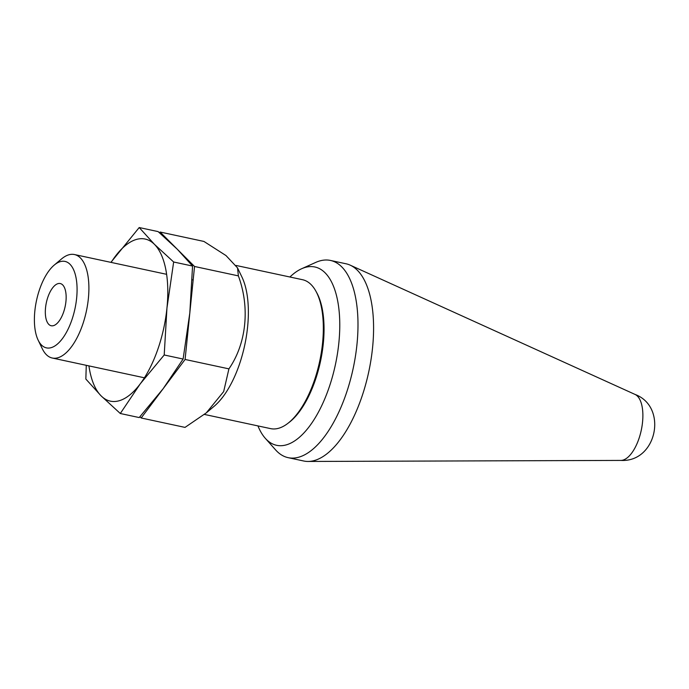 <?xml version="1.0" encoding="UTF-8"?>
<svg xmlns="http://www.w3.org/2000/svg" width="689" height="689" viewBox="0 0 689 689"><rect width="100%" height="100%" fill="white"/><g stroke="black" fill="none" stroke-linecap="round" stroke-linejoin="round"><path stroke-width="1.03" d="M111.118 262.406A82.895 36.87 102.1 0 1 115.27 256.386A82.895 36.87 102.1 0 1 154.448 244.345A82.895 36.87 102.1 0 1 166.953 308.061A82.895 36.87 102.1 0 1 140.272 383.816L120.299 413.503L139.204 417.56L163.138 388.725L183.11 359.038L164.206 354.981L140.272 383.816A82.895 36.87 102.1 0 1 101.094 395.856A82.895 36.87 102.1 0 1 88.924 365.885M110.895 262.363L139.204 227.542L154.448 244.345L173.654 262.001L166.953 308.061L164.206 354.981M120.299 413.503L101.094 395.856L85.849 379.053L86.271 365.316M139.204 227.542L158.108 231.599L177.314 249.254L192.558 266.057L173.654 262.001M183.11 359.038L189.811 312.97L192.558 266.057M237.533 267.9L241.917 276.995A76.152 33.873 102.1 0 1 239.014 365.497A76.152 33.873 102.1 0 1 214.184 406.243L206.312 412.857L223.667 391.593L228.92 368.865C246.317 343.699 250.21 307.871 238.377 275.884L237.533 267.9L226.001 255.567L203.918 241.434L160.089 232.029L194.539 266.479L238.377 275.884M204.4 414.425L270.605 428.627A76.152 33.873 -77.9 0 0 313.986 381.585A76.152 33.873 -77.9 0 0 302.557 279.717L236.103 265.463M194.539 266.479L185.091 359.46L141.185 417.99L185.022 427.395L206.312 412.857M141.185 417.99L139.945 416.742M159.503 232.804L160.089 232.029M185.091 359.46L228.92 368.865M635.008 394.418C668.123 406.717 656.91 462.5 620.858 460.416L620.858 460.416A33.907 15.08 -77.9 0 0 638.72 439.315A33.907 15.08 -77.9 0 0 635.017 394.418L350.184 265.153A100.852 44.863 102.1 0 1 361.2 398.698A100.852 44.863 102.1 0 1 308.069 461.458A100.852 44.863 102.1 0 1 303.737 461.01L288.148 457.66A100.852 44.863 102.1 0 1 275.574 449.874L265.256 438.256A91.189 40.556 102.1 0 1 257.962 425.923M289.914 277.004A91.189 40.556 102.1 0 1 301.627 268.744L315.803 262.388A100.852 44.863 102.1 0 1 330.462 260.442L346.05 263.784A100.852 44.863 102.1 0 1 350.184 265.153M330.462 260.442A100.852 44.863 102.1 0 1 345.611 395.348A100.852 44.863 102.1 0 1 288.148 457.66M301.627 268.744A91.189 40.556 102.1 0 1 337.05 297.898A91.189 40.556 102.1 0 1 328.575 388.966A91.189 40.556 102.1 0 1 265.256 438.256M316.492 292.265A74.61 33.184 102.1 0 1 314.882 381.336A74.61 33.184 102.1 0 1 288.458 422.908M48.79 324.373A21.583 9.603 102.1 0 1 47.076 299.706A21.583 9.603 102.1 0 1 60.262 283.541A21.583 9.603 102.1 0 1 62.682 284.919A21.583 9.603 102.1 0 1 64.396 309.585A21.583 9.603 102.1 0 1 51.21 325.751A21.583 9.603 102.1 0 1 48.79 324.373M41.504 345.051A44.208 19.662 -77.9 0 0 71.647 320.557A44.208 19.662 -77.9 0 0 69.968 264.24A44.208 19.662 -77.9 0 0 54.242 265.076A44.208 19.662 -77.9 0 0 36.508 300.516A44.208 19.662 -77.9 0 0 38.136 340.116A44.208 19.662 -77.9 0 0 41.504 345.051M38.136 340.116L42.296 348.737A52.915 23.538 -77.9 0 0 46.327 354.637A52.915 23.538 -77.9 0 0 52.252 358.022A52.915 23.538 -77.9 0 0 84.592 318.387A52.915 23.538 -77.9 0 0 80.389 257.927A52.915 23.538 -77.9 0 0 74.455 254.542A52.915 23.538 -77.9 0 0 61.562 258.918L54.242 265.076M52.252 358.022L144.423 377.796M620.858 460.416L308.069 461.458M74.455 254.542L166.626 274.317M192.128 279.794L193.161 280.01"/></g></svg>
